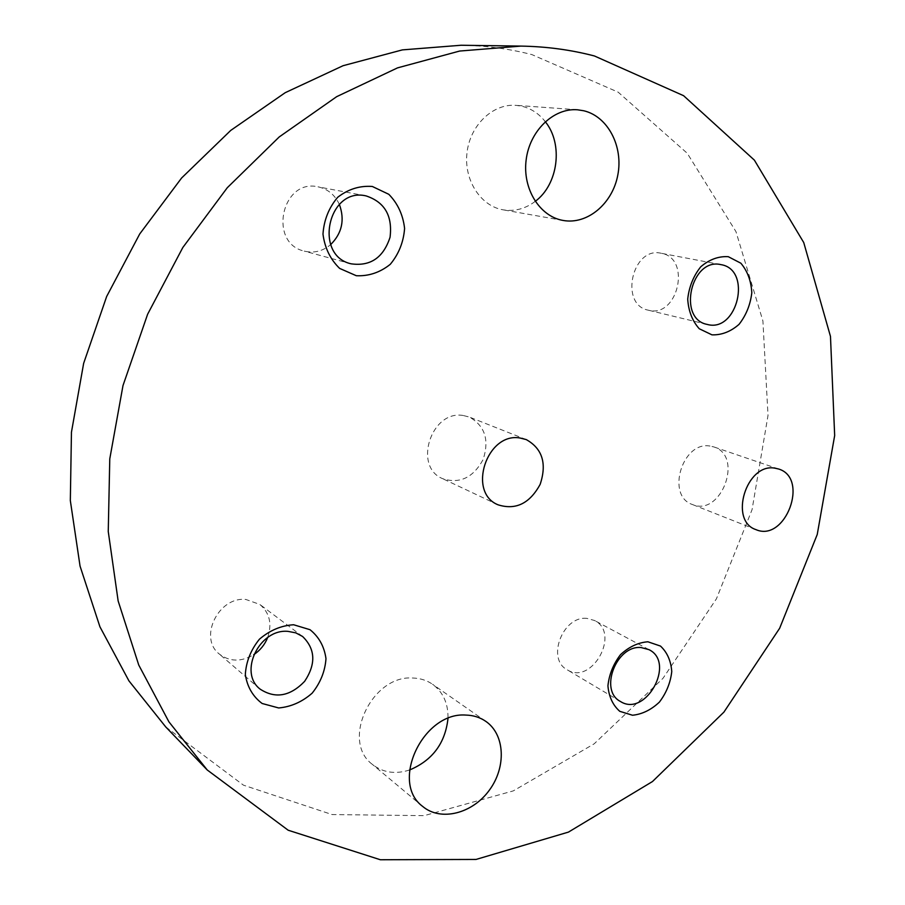 <?xml version="1.0" encoding="UTF-8"?>
<svg xmlns="http://www.w3.org/2000/svg" width="905" height="905" viewBox="0 0 905 905"><rect width="100%" height="100%" fill="white"/><g stroke="black" fill="none" stroke-linecap="round" stroke-linejoin="round"><path stroke-width="0.68" stroke-dasharray="4.53 3.39" d="M463.202 415.497C431.278 409.694 412.793 466.697 442.624 478.666C459.661 484.107 473.157 477.761 483.089 459.604C489.537 439.943 484.956 425.757 469.322 417.047L463.202 415.497M709.984 446.041C682.291 440.939 665.797 495.883 692.325 504.481C721.093 517.264 744.034 455.871 713.785 446.912L709.984 446.041M409.535 770.008C395.315 774.51 382.939 772.655 372.408 764.42C340.495 741.071 372.147 674.304 413.268 678.049C420.508 678.32 426.934 680.402 432.556 684.271C443.179 692.178 448.326 703.581 447.986 718.468M535.206 201.385C525.307 208.829 514.606 211.657 503.112 209.836C480.532 206.08 463.643 179.914 467.025 152.572C470.114 125.195 492.908 103.43 515.997 105.342L522.015 106.27C531.258 108.566 539.018 113.702 545.285 121.677M586.881 618.375C562.831 615.581 546.168 659.032 567.152 669.757C591.746 685.764 620.898 633.206 594.551 620.502L586.881 618.375M339.352 204.383C334.918 194.88 327.848 189.032 318.153 186.86L318.028 186.837C281.693 178.217 267.971 243.196 304.238 251.104C313.911 253.423 322.712 251.262 330.664 244.61M267.688 637.493C272.258 623.839 269.633 612.821 259.837 604.438L245.821 599.449C218.399 596.429 198.24 637.968 219.338 654.066C229.734 661.86 241.194 662.075 253.728 654.7M661.159 253.264L661.103 253.253C632.165 246.228 619.122 304.804 648.274 310.177C677.902 318.696 691.816 258.004 661.159 253.264M165.728 726.919L243.434 785.155L332.078 814.557L424.151 815.654L513.271 790.902L594.223 743.786L662.98 678.343L716.409 598.85L752.055 509.696L768.017 415.44L762.904 320.97L735.957 231.623L687.246 153.273L618.16 92.163L531.846 54.583C509.108 48.757 485.544 45.646 461.131 45.25M526.246 439.581L469.322 417.047M497.988 504.786L442.624 478.666M778.605 469.005L713.785 446.912M755.913 529.606L692.325 504.481M485.815 721.364L432.556 684.271M422.703 806.446L372.408 764.42M577.503 109.788L515.997 105.342M563.17 220.458L503.112 209.836M649.021 649.677L594.551 620.502M620.378 701.443L567.152 669.757M365.925 195.876L318.028 186.837M351.129 263.819L304.238 251.104M302.587 636.475L259.837 604.438M260.086 689.101L219.338 654.066M720.866 264.622L661.103 253.253M707.122 324.397L648.274 310.177"/><path stroke-width="1.36" d="M519.911 437.986L526.246 439.581C542.4 448.642 547.039 463.564 540.161 484.345C529.708 503.565 515.646 510.375 497.988 504.786C467.071 492.444 486.777 432.115 519.911 437.986M774.703 468.123L778.605 469.005C809.602 478.157 785.359 542.729 755.913 529.606C728.695 520.85 746.263 462.987 774.703 468.123M447.986 718.468C445.26 743.209 432.443 760.392 409.535 770.008M465.849 715.074C473.36 715.267 480.023 717.371 485.815 721.364C505.058 734.566 506.472 767.225 489.254 790.314C472.365 813.64 440.735 821.717 422.703 806.446C389.693 782.384 423.155 711.669 465.849 715.074M545.285 121.677C563.51 144.065 558.215 184.541 535.206 201.385M583.748 110.761C607.968 116.44 623.466 146.531 617.798 175.095C612.481 203.727 587.368 224.87 563.17 220.458C539.753 216.567 522.389 188.919 526.144 159.936C529.595 130.908 553.521 107.797 577.503 109.788L583.748 110.761M641.136 647.55L649.021 649.677C676.012 662.664 645.57 717.869 620.378 701.443C598.85 690.504 616.396 644.88 641.136 647.55M647.878 641.781L660.492 646.068C667.211 652.369 670.967 660.865 671.759 671.555C670.515 682.675 666.397 692.857 659.406 702.099C651.17 709.859 642.211 714.249 632.527 715.244L619.778 711.33C612.832 705.199 608.873 696.703 607.934 685.843C609.122 674.474 613.33 664.066 620.525 654.632C629.02 646.815 638.127 642.527 647.878 641.781M366.061 195.899C384.682 202.041 392.68 215.831 390.055 237.257C383.381 257.676 370.405 266.534 351.129 263.819C313.345 255.629 328.085 186.871 365.925 195.876L366.061 195.899M372.328 186.475L388.811 194.304C397.793 203.523 403.053 214.904 404.592 228.445C403.551 242.121 398.766 254.09 390.247 264.339C380.043 272.495 368.731 276.297 356.31 275.72L339.647 268.412C330.336 259.384 324.782 247.959 322.983 234.135C323.933 220.062 328.832 207.788 337.667 197.313C348.244 189.134 359.794 185.514 372.328 186.475M330.664 244.61C342.056 233.196 344.952 219.779 339.352 204.383M288.016 631.373L295.799 632.867L302.587 636.475C315.449 649.021 316.128 663.976 304.634 681.352C290.109 696.398 275.256 698.977 260.086 689.101C238.162 672.426 259.452 628.489 288.016 631.373M293.627 624.755L310.008 629.699C318.99 636.894 324.307 646.555 325.981 658.659C325.087 671.227 320.483 682.732 312.157 693.173C302.134 701.929 290.98 706.85 278.683 707.959L262.133 703.49C252.834 696.511 247.235 686.85 245.323 674.53C246.126 661.623 250.832 649.835 259.464 639.168C269.826 630.333 281.217 625.536 293.627 624.755M253.728 654.7C260.176 650.39 264.826 644.654 267.688 637.493M720.923 264.633C752.428 269.486 737.541 333.176 707.122 324.397C677.155 318.922 691.126 257.359 720.866 264.622L720.923 264.633M728.287 256.692L740.856 263.208C747.507 271.081 751.161 280.923 751.806 292.722C750.403 304.702 746.15 315.234 739.046 324.352C730.697 331.649 721.67 335.155 711.964 334.85L699.248 328.741C692.359 321.026 688.513 311.162 687.71 299.136C689.056 286.862 693.388 276.082 700.73 266.805C709.339 259.475 718.525 256.104 728.287 256.692M594.438 55.974C570.863 49.809 546.371 46.517 520.941 46.098L459.616 51.053L397.533 67.875L336.694 96.654L279.226 136.938L227.279 187.731L182.833 247.495L147.628 314.239L123.001 385.553L109.777 458.858L108.249 531.495L118.148 600.965L138.748 665.039L168.918 721.839L207.245 769.985L288.175 830.224L380.372 859.75L476.019 859.445L568.476 832.091L652.482 781.535L723.921 712.111L779.669 628.24L817.238 534.493L834.67 435.543L830.473 336.4L803.742 242.563L754.374 160.128L683.592 95.692L594.438 55.974M520.941 46.098L461.131 45.25L402.374 49.888L343.119 65.692L285.233 92.672L230.741 130.411L181.622 177.98L139.721 233.954L106.666 296.478L83.645 363.358L71.45 432.205L70.33 500.578L80.059 566.145L99.946 626.837L128.94 680.877L165.728 726.919L207.245 769.985"/></g></svg>
